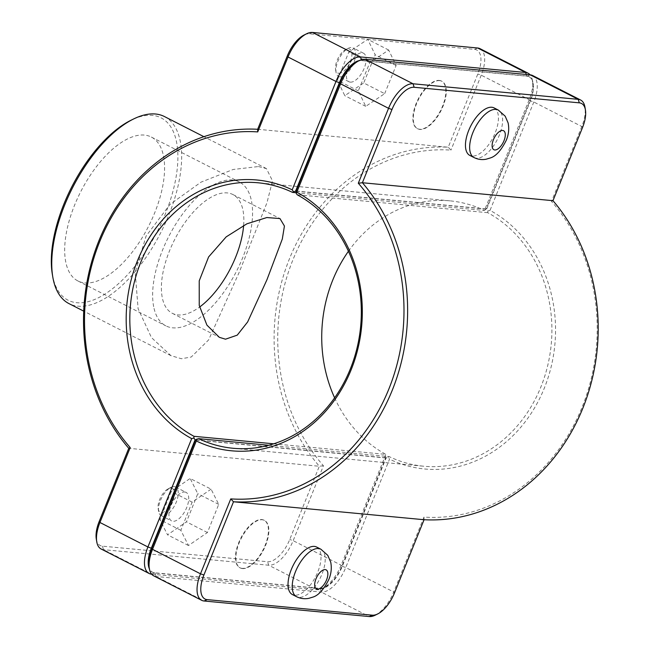 <?xml version="1.0" encoding="UTF-8"?>
<svg xmlns="http://www.w3.org/2000/svg" width="649" height="649" viewBox="0 0 649 649"><rect width="100%" height="100%" fill="white"/><g stroke="black" fill="none" stroke-linecap="round" stroke-linejoin="round"><path stroke-width="0.49" stroke-dasharray="3.25 2.43" d="M257.653 129.281L448.232 147.226L477.818 73.994A25.603 12.063 117 0 0 474.581 49.373L309.411 33.821A25.603 12.063 117 0 0 304.04 35.038M323.437 465.763L319.332 466.258A186.669 161.82 95.4 0 1 289.519 258.627A186.669 161.82 95.4 0 1 448.232 147.226L450.966 150.106A184 159.508 -84.6 0 0 292.934 259.819A184 159.508 -84.6 0 0 323.437 465.763L293.161 540.682A28.264 13.321 -63 0 1 268.686 565.222L103.524 549.671A28.264 13.321 -63 0 1 101.122 548.989M96.295 539.084A25.603 12.063 117 0 0 102.412 546.158L267.583 561.718A25.603 12.063 117 0 0 289.746 539.489L319.332 466.258L128.762 448.313M258.448 166.542L266.431 168.602L272.507 180.86L266.958 202.772L239.083 272.604L208.58 339.971L191.252 357.007L181.412 358.735L170.947 355.66L151.444 337.569L138.099 308.689L135.203 272.393L146.098 236.033L170.079 204.338L201.028 182.15L233.129 169.486L258.448 166.542M242.499 568.581A26.666 12.566 117 0 0 264.63 547.675A26.666 12.566 117 0 0 264.484 520.433A26.666 12.566 117 0 0 241.168 538.467A26.666 12.566 117 0 0 240.235 567.932A26.666 12.566 117 0 0 242.499 568.581M242.085 568.362A26.666 12.566 -63 0 1 239.814 567.721A26.666 12.566 -63 0 1 240.747 538.256A26.666 12.566 -63 0 1 264.062 520.214A26.666 12.566 -63 0 1 264.208 547.464A26.666 12.566 -63 0 1 242.085 568.362M316.647 547.058A26.666 12.566 -63 0 1 316.785 574.3A26.666 12.566 -63 0 1 294.662 595.206A26.666 12.566 -63 0 1 292.399 594.557M174.273 486.661A15.998 7.545 117 0 0 170.922 487.423A15.998 7.545 117 0 0 158.624 511.517A15.998 7.545 117 0 0 161.082 515.557A15.998 7.545 117 0 0 175.076 504.735A15.998 7.545 117 0 0 175.636 487.05A15.998 7.545 117 0 0 174.273 486.661M171.19 488.032A13.337 6.287 -63 0 1 170.622 505.279A13.337 6.287 -63 0 1 158.153 508.743A13.337 6.287 -63 0 1 168.399 488.673A13.337 6.287 -63 0 1 171.19 488.032M184.746 492.007A15.998 7.545 -63 0 1 186.109 492.396A15.998 7.545 -63 0 1 185.549 510.082A15.998 7.545 -63 0 1 171.563 520.904A15.998 7.545 -63 0 1 171.474 504.549A15.998 7.545 -63 0 1 184.746 492.007M211.079 489.159L192.145 502.139L180.844 530.314L188.478 545.517L207.42 532.545L218.721 504.37L211.079 489.159L190.133 478.467L171.198 491.447L159.897 519.622L167.531 534.825L186.474 521.853L197.775 493.678L190.133 478.467M218.721 504.37L197.775 493.678M207.42 532.545L186.474 521.853M188.478 545.517L167.531 534.825M180.844 530.314L159.897 519.622M192.145 502.139L171.198 491.447M339.873 76.793A15.998 7.545 -63 0 1 338.51 76.404A15.998 7.545 -63 0 1 336.052 72.364A15.998 7.545 -63 0 1 348.343 48.277A15.998 7.545 -63 0 1 353.064 47.904A15.998 7.545 -63 0 1 353.145 64.251A15.998 7.545 -63 0 1 339.873 76.793M338.762 73.28A13.337 6.287 117 0 0 351.117 59.4A13.337 6.287 117 0 0 345.828 49.519A13.337 6.287 117 0 0 335.582 69.597A13.337 6.287 117 0 0 338.762 73.28M350.346 82.139A15.998 7.545 117 0 0 363.618 69.597A15.998 7.545 117 0 0 363.537 53.25A15.998 7.545 117 0 0 349.543 64.073A15.998 7.545 117 0 0 348.984 81.75A15.998 7.545 117 0 0 350.346 82.139M384.662 93.651L396.125 65.492L388.67 50.03L369.76 62.734L358.297 90.901L365.744 106.355L384.662 93.651L363.708 82.958L344.797 95.663L337.35 80.208L348.813 52.042L367.723 39.338L375.171 54.792L363.708 82.958M365.744 106.355L344.797 95.663M396.125 65.492L375.171 54.792M388.67 50.03L367.723 39.338M369.76 62.734L348.813 52.042M358.297 90.901L337.35 80.208M494.067 107.904A26.666 12.566 -63 0 1 493.143 137.369A26.666 12.566 -63 0 1 469.819 155.411M439.227 80.419A26.666 12.566 -63 0 1 441.49 81.068A26.666 12.566 -63 0 1 440.566 110.533A26.666 12.566 -63 0 1 417.242 128.567A26.666 12.566 -63 0 1 417.104 101.325A26.666 12.566 -63 0 1 439.227 80.419M439.641 80.638A26.666 12.566 117 0 0 417.518 101.536A26.666 12.566 117 0 0 417.664 128.786A26.666 12.566 117 0 0 440.979 110.744A26.666 12.566 117 0 0 441.912 81.279A26.666 12.566 117 0 0 439.641 80.638M148.872 565.92A25.603 12.063 117 0 0 154.989 573.002L320.16 588.554A25.603 12.063 117 0 0 342.323 566.326L386.09 458.007L388.297 457.367L389.522 459.168L345.747 567.526A28.264 13.321 -63 0 1 321.263 592.066L156.101 576.507A28.264 13.321 -63 0 1 153.699 575.825M375.163 615.203A28.264 13.321 117 0 0 393.716 592.01L423.984 517.091A184 159.508 -84.6 0 0 582.015 407.377A184 159.508 -84.6 0 0 551.52 201.433L581.788 126.514A28.264 13.321 117 0 0 584.96 107.15M532.642 75.527A28.264 13.321 -63 0 1 533.819 102.023L490.036 210.381A135.998 117.899 95.4 0 1 544.308 388.134A135.998 117.899 95.4 0 1 389.522 459.168M388.297 457.367L389.181 456.604A133.337 115.587 -84.6 0 0 423.651 466.217A133.337 115.587 -84.6 0 0 547.237 367.488A133.337 115.587 -84.6 0 0 487.732 212.694L487.837 210.982L486.636 209.156L530.395 100.83A25.603 12.063 117 0 0 527.158 76.217L361.988 60.657A25.603 12.063 117 0 0 356.617 61.874M490.036 210.381L487.837 210.982M487.732 212.694L297.153 194.749M268.735 445.263L389.181 456.604M296.058 191.212L486.636 209.156M386.09 458.007L195.511 440.063M423.984 517.091L424.073 519.719M551.52 201.433L552.972 200.687M151.639 574.17L316.655 589.714A28.264 13.321 117 0 0 322.585 588.367A28.264 13.321 117 0 0 341.139 565.174L385.895 454.381L385.668 457.788L341.909 566.115A25.603 12.063 -63 0 1 325.108 587.126A25.603 12.063 -63 0 1 319.738 588.343L154.576 572.783A25.603 12.063 -63 0 1 149.359 568.784M334.624 397.853A133.337 115.587 -84.6 0 0 385.895 454.381L273.7 443.811M295.96 192.712L484.446 210.463A133.337 115.587 -84.6 0 0 449.976 200.849A133.337 115.587 -84.6 0 0 348.424 251.277M480.057 48.691A28.264 13.321 -63 0 1 481.242 75.187L450.966 150.106M359.23 60.592A25.603 12.063 -63 0 1 361.574 60.446L526.737 75.998A25.603 12.063 -63 0 1 532.853 83.08A25.603 12.063 -63 0 1 529.982 100.619L486.215 208.937L484.446 210.463L529.211 99.67A28.264 13.321 117 0 0 532.383 80.306A28.264 13.321 117 0 0 530.087 74.83M195.698 439.9L385.668 457.788M486.215 208.937L296.122 191.041M243.643 225.39A66.669 31.42 117 0 0 232.918 194.546A66.669 31.42 117 0 0 174.622 239.643A66.669 31.42 117 0 0 172.301 313.305A66.669 31.42 117 0 0 177.964 314.919A66.669 31.42 117 0 0 199.584 307.058M154.04 308.421A80.776 38.072 117 0 0 165.884 325.871A80.776 38.072 117 0 0 172.756 327.826A80.776 38.072 117 0 0 239.765 264.516A80.776 38.072 117 0 0 239.335 181.98A80.776 38.072 117 0 0 178.994 219.127A80.776 38.072 117 0 0 154.04 308.421M84.776 282.915A80.776 38.072 117 0 0 151.785 219.605A80.776 38.072 117 0 0 151.355 137.069A80.776 38.072 117 0 0 80.719 191.706A80.776 38.072 117 0 0 77.904 280.96A80.776 38.072 117 0 0 84.776 282.915M164.465 116.56A105.008 49.494 -63 0 1 160.806 232.585A105.008 49.494 -63 0 1 68.981 303.61M52.342 274.34A102.339 48.237 117 0 0 148.069 247.715A102.339 48.237 117 0 0 152.458 115.384A102.339 48.237 117 0 0 131.001 120.252M320.833 549.192A26.666 12.566 -63 0 1 321.945 574.195A26.666 12.566 -63 0 1 298.848 597.34A26.666 12.566 -63 0 1 296.585 596.699M474.013 157.545A26.666 12.566 117 0 0 499.373 135.041A26.666 12.566 117 0 0 498.262 110.046M154.989 573.002L156.101 576.507L204.07 600.998M320.16 588.554L321.263 592.066L369.232 616.55M342.323 566.326L345.747 567.526L393.716 592.01L394.487 592.951M582.559 127.455L581.788 126.514L533.819 102.023L530.395 100.83M527.158 76.217L530.233 74.846M361.988 60.657L365.071 59.286M341.909 566.115L341.139 565.174L293.161 540.682L289.746 539.489M319.738 588.343L316.655 589.714L268.686 565.222L267.583 561.718M154.576 572.783L151.59 574.114M529.982 100.619L529.211 99.67L481.242 75.187L477.818 73.994M102.412 546.158L103.524 549.671L151.493 574.154M361.574 60.446L361.347 59.74M526.737 75.998L526.25 74.465M474.581 49.373L477.656 48.002M309.411 33.821L312.493 32.45M239.814 567.721L240.235 567.932M264.062 520.214L264.484 520.433M158.153 508.743L158.624 511.517M168.399 488.673L170.922 487.423M161.082 515.557L171.563 520.904M175.636 487.05L186.109 492.396M335.582 69.597L336.052 72.364M345.828 49.519L348.343 48.277M363.537 53.25L353.064 47.904M348.984 81.75L338.51 76.404M441.912 81.279L441.49 81.068M417.664 128.786L417.242 128.567M233.072 448.272L423.651 466.217M325.108 587.126L322.585 588.367M449.976 200.849L258.075 182.783M532.853 83.08L532.383 80.306M232.918 194.546L279.954 218.559M172.301 313.305L219.338 337.318M151.355 137.069L239.335 181.98M77.904 280.96L165.884 325.871M266.431 168.602L203.891 136.688M170.947 355.66L83.721 311.139"/><path stroke-width="0.97" d="M257.742 131.909L257.653 129.281A186.669 161.82 -84.6 0 0 98.94 240.674A186.669 161.82 -84.6 0 0 128.762 448.313L99.167 521.545A25.603 12.063 117 0 0 96.295 539.084L96.766 541.85A28.264 13.321 -63 0 1 99.938 522.486L130.214 447.567A184 159.508 95.4 0 1 99.711 241.623A184 159.508 95.4 0 1 257.742 131.909L288.018 56.99A28.264 13.321 -63 0 1 306.563 33.797A28.264 13.321 -63 0 1 312.493 32.45L477.656 48.002A28.264 13.321 -63 0 1 480.057 48.691L528.035 73.175A28.264 13.321 117 0 0 525.625 72.493L360.463 56.934A28.264 13.321 117 0 0 335.987 81.474L292.204 189.833A135.998 117.899 -84.6 0 0 137.418 260.866A135.998 117.899 -84.6 0 0 191.69 438.619L147.915 546.977A28.264 13.321 117 0 0 149.092 573.473A28.264 13.321 117 0 0 151.493 574.154L151.639 574.17M296.585 596.699L292.399 594.557A26.666 12.566 -63 0 1 293.324 565.092A26.666 12.566 -63 0 1 316.647 547.058L320.833 549.192A26.666 12.566 -63 0 0 297.518 567.234A26.666 12.566 -63 0 0 296.585 596.699C300.463 598.605 304.511 599.165 308.721 598.362L312.794 597.129C318.351 595.539 323.705 589.641 328.84 579.435C331.25 573.684 331.874 567.891 330.698 562.075L327.761 555.325L320.833 549.192M474.013 157.545L469.819 155.411A26.666 12.566 -63 0 1 469.681 128.161A26.666 12.566 -63 0 1 491.804 107.263A26.666 12.566 -63 0 1 494.067 107.904L498.262 110.046A26.666 12.566 117 0 0 495.99 109.397A26.666 12.566 117 0 0 473.867 130.303A26.666 12.566 117 0 0 474.013 157.545C477.891 159.459 481.939 160.019 486.15 159.216L490.222 157.983C495.779 156.385 501.133 150.487 506.269 140.289C508.678 134.538 509.303 128.745 508.118 122.929L505.182 116.179L498.262 110.046M196.396 439.3L195.511 440.063L151.752 548.381A25.603 12.063 117 0 0 148.872 565.92L149.343 568.694A28.264 13.321 -63 0 1 152.523 549.33L196.298 440.971L196.396 439.3L198.61 438.659L268.735 445.263M230.76 498.894L233.494 501.774A186.669 161.82 -84.6 0 0 392.207 390.373A186.669 161.82 -84.6 0 0 362.393 182.742L391.98 109.511A25.603 12.063 -63 0 1 414.151 87.282L579.314 102.842A25.603 12.063 -63 0 1 585.43 109.916L584.96 107.15A28.264 13.321 117 0 0 580.612 100.011A28.264 13.321 117 0 0 578.21 99.329L413.04 83.778A28.264 13.321 117 0 0 388.564 108.318L358.297 183.237A184 159.508 95.4 0 1 388.792 389.181A184 159.508 95.4 0 1 230.76 498.894L200.492 573.813A28.264 13.321 117 0 0 201.669 600.309L153.699 575.825A28.264 13.321 -63 0 1 149.343 568.694M196.298 440.971A135.998 117.899 -84.6 0 0 351.085 369.938A135.998 117.899 -84.6 0 0 296.812 192.185L340.595 83.826A28.264 13.321 -63 0 1 359.14 60.633A28.264 13.321 -63 0 1 365.071 59.286L530.233 74.846A28.264 13.321 -63 0 1 532.642 75.527L580.612 100.011M359.14 60.633L356.617 61.874A25.603 12.063 117 0 0 339.825 82.885L296.058 191.212L295.944 192.907L296.812 192.185M295.944 192.907L297.153 194.749A133.337 115.587 95.4 0 1 356.658 349.543A133.337 115.587 95.4 0 1 233.072 448.272A133.337 115.587 95.4 0 1 198.61 438.659M201.669 600.309A28.264 13.321 117 0 0 204.07 600.998L369.232 616.55A28.264 13.321 117 0 0 375.163 615.203L377.686 613.962A25.603 12.063 -63 0 1 372.315 615.179L207.153 599.627A25.603 12.063 -63 0 1 203.908 575.006L233.494 501.774L424.073 519.719L394.487 592.951A25.603 12.063 -63 0 1 377.686 613.962M358.297 183.237L362.393 182.742L552.972 200.687A186.669 161.82 95.4 0 1 582.786 408.326A186.669 161.82 95.4 0 1 424.073 519.719M585.43 109.916A25.603 12.063 -63 0 1 582.559 127.455L552.972 200.687M149.359 568.784A25.603 12.063 -63 0 1 151.331 548.17L195.098 439.844L193.889 438.018L191.69 438.619M348.424 251.277A133.337 115.587 -84.6 0 0 334.624 397.853M273.7 443.811L193.994 436.306A133.337 115.587 95.4 0 1 134.489 281.512A133.337 115.587 95.4 0 1 258.075 182.783A133.337 115.587 95.4 0 1 292.545 192.396L295.96 192.712M225.519 339.192L219.338 337.318L206.926 325.133L199.243 305.419L199.227 280.839L208.597 256.955L226.185 236.877L246.888 223.816L266.836 217.545L279.954 218.559L284.432 226.039L282.307 239.035L266.926 279.792L247.642 321.945L237.25 335.144L225.519 339.192M149.092 573.473L101.122 548.989A28.264 13.321 -63 0 1 96.766 541.85M193.889 438.018L193.994 436.306M292.545 192.396L295.636 190.993L339.403 82.674A25.603 12.063 -63 0 1 359.23 60.592M292.204 189.833L293.437 191.633M530.087 74.83A28.264 13.321 117 0 0 528.035 73.175M195.098 439.844L195.698 439.9M130.214 447.567L128.762 448.313M306.563 33.797L304.04 35.038A25.603 12.063 117 0 0 287.247 56.049L257.653 129.281M296.122 191.041L295.636 190.993M199.584 307.058A66.669 31.42 117 0 0 243.643 225.39M83.721 311.139L68.981 303.61A105.008 49.494 -63 0 1 52.812 277.115A105.008 49.494 -63 0 1 133.524 119.01A105.008 49.494 -63 0 1 155.541 114.013A105.008 49.494 -63 0 1 164.465 116.56L203.891 136.688M133.524 119.01L131.001 120.252A102.339 48.237 117 0 0 52.342 274.34L52.812 277.115M317.337 589.122A10.668 5.03 117 0 0 326.569 579.857A10.668 5.03 117 0 0 325.222 569.603A10.668 5.03 117 0 0 315.982 578.859A10.668 5.03 117 0 0 317.337 589.122M502.651 130.457A10.668 5.03 -63 0 1 503.997 140.711A10.668 5.03 -63 0 1 494.765 149.968A10.668 5.03 -63 0 1 493.41 139.713A10.668 5.03 -63 0 1 502.651 130.457M151.752 548.381L152.523 549.33L200.492 573.813L203.908 575.006M339.825 82.885L340.595 83.826L388.564 108.318L391.98 109.511M530.233 74.846L578.21 99.329L579.314 102.842M414.151 87.282L413.04 83.778L365.071 59.286M372.315 615.179L369.232 616.55M207.153 599.627L204.07 600.998M151.331 548.17L147.915 546.977L99.938 522.486L99.167 521.545M287.247 56.049L288.018 56.99L335.987 81.474L339.403 82.674M361.347 59.74L360.463 56.934L312.493 32.45M526.25 74.465L525.625 72.493L477.656 48.002"/></g></svg>

